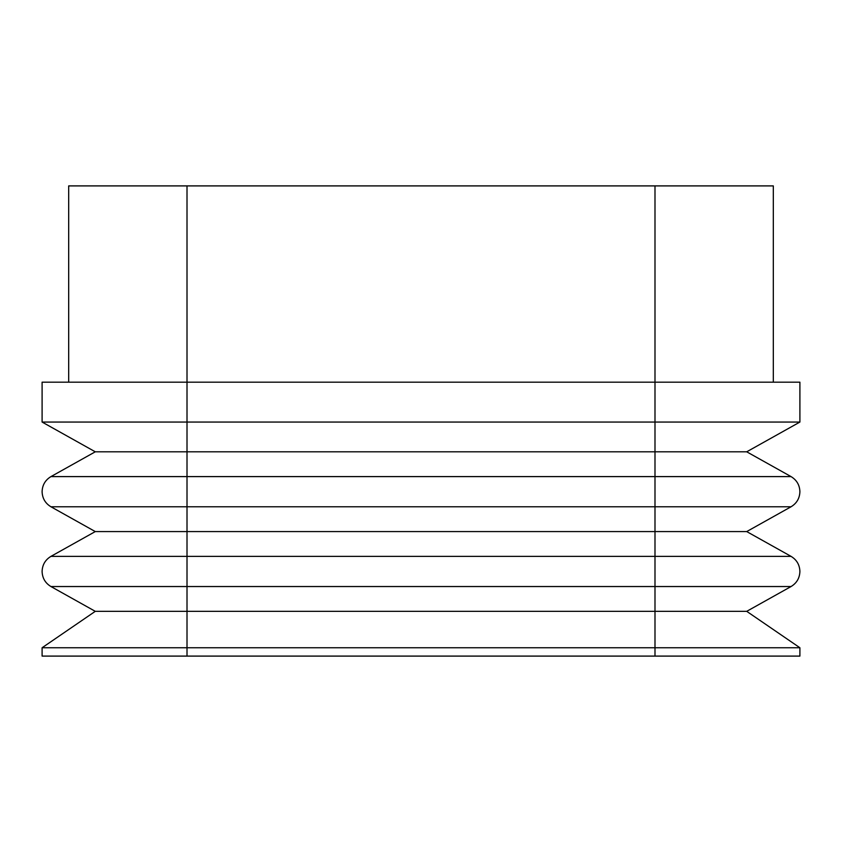 <?xml version="1.0" encoding="UTF-8"?>
<svg xmlns="http://www.w3.org/2000/svg" width="842" height="842" viewBox="0 0 842 842"><rect width="100%" height="100%" fill="white"/><g stroke="black" fill="none" stroke-linecap="round" stroke-linejoin="round"><path stroke-width="1.26" d="M799.9 647.751L799.9 656.097L654.992 656.097L654.992 611.334L746.717 611.334L799.9 647.751L42.1 647.751L42.1 656.097L187.008 656.097L187.008 611.334L95.283 611.334L42.1 647.751M746.717 611.334L791.059 586.537C796.721 583.106 799.668 578.075 799.9 571.455C799.668 564.835 796.721 559.804 791.059 556.373L746.717 531.576L95.283 531.576L50.941 556.373L187.008 556.373L187.008 476.604L50.941 476.604C45.279 480.035 42.332 485.066 42.1 491.686C42.332 498.306 45.279 503.337 50.941 506.768L654.992 506.768L654.992 476.604L187.008 476.604L187.008 451.807L95.283 451.807L50.941 476.604M746.717 531.576L791.059 506.768C796.721 503.337 799.668 498.306 799.9 491.686C799.668 485.066 796.721 480.035 791.059 476.604L654.992 476.604L654.992 451.807L746.717 451.807L799.9 422.053L42.1 422.053L95.283 451.807M799.9 422.053L799.9 382.173L42.1 382.173L42.1 422.053M773.314 382.173L773.314 185.903L68.686 185.903L68.686 382.173M654.992 656.097L187.008 656.097M791.059 586.537L654.992 586.537L654.992 611.334L187.008 611.334L187.008 556.373L654.992 556.373L654.992 506.768L791.059 506.768M654.992 185.903L654.992 451.807L187.008 451.807L187.008 185.903M791.059 556.373L654.992 556.373L654.992 586.537L50.941 586.537L95.283 611.334M50.941 586.537C45.279 583.106 42.332 578.075 42.1 571.455C42.332 564.835 45.279 559.804 50.941 556.373M95.283 531.576L50.941 506.768M746.717 451.807L791.059 476.604"/></g></svg>
